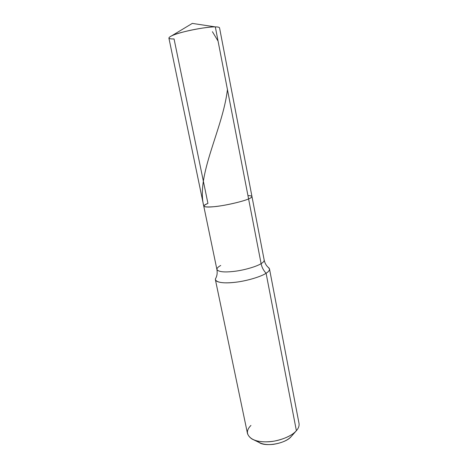 <?xml version="1.0" encoding="UTF-8"?>
<svg xmlns="http://www.w3.org/2000/svg" width="468" height="468" viewBox="0 0 468 468"><rect width="100%" height="100%" fill="white"/><g stroke="black" fill="none" stroke-linecap="round" stroke-linejoin="round"><path stroke-width="0.7" d="M171.885 35.691L192.313 23.4L215.321 26.892C206.446 26.536 178.501 32.204 171.885 35.691C167.404 37.967 168.129 39.049 174.061 38.949L207.938 203.41C201.082 206.458 203.264 207.546 214.484 206.663C224.371 205.756 243.073 201.497 248.59 198.923L215.321 26.892L192.313 23.4L215.321 26.892C217.895 26.892 219.305 27.22 219.55 27.864L251.965 196.519C251.977 197.174 250.854 197.976 248.59 198.923L215.321 26.892C210.226 26.746 196.73 28.665 186.077 31.292C175.389 33.93 169.662 36.165 168.878 37.99L203.767 206.148C205.142 207.464 210.998 207.33 221.329 205.744C231.625 204.153 244.156 200.912 248.59 198.923C250.854 197.976 251.977 197.174 251.965 196.519L264.18 260.068C264.28 261.179 263.256 262.378 261.109 263.654L248.59 198.923C244.156 200.912 231.625 204.153 221.329 205.744C210.998 207.33 205.142 207.464 203.767 206.148C203.802 205.388 205.195 204.475 207.938 203.41C201.082 206.458 203.264 207.546 214.484 206.663C224.371 205.756 243.073 201.497 248.59 198.923C253.241 196.893 253.024 195.782 247.946 195.583C253.024 195.782 253.241 196.893 248.59 198.923L261.109 263.654C263.256 262.378 264.28 261.179 264.18 260.068C264.771 262.8 265.935 265.063 267.684 266.865L268.965 268C270.188 269.533 269.229 271.282 266.093 273.253C263.507 270.492 261.846 267.292 261.109 263.654C256.909 266.391 244.735 270.089 234.579 271.317C224.383 272.528 218.497 271.931 216.912 269.51C218.497 271.931 224.383 272.528 234.579 271.317C244.735 270.089 256.909 266.391 261.109 263.654C261.846 267.292 263.507 270.492 266.093 273.253C268.503 271.744 269.644 270.317 269.51 268.977L268.427 267.561M257.125 440.944C260.483 443.992 265.894 445.126 273.359 444.348C281.73 442.985 287.691 440.37 291.248 436.498C285.966 443.465 265.385 447.273 259.05 442.441L253.826 439.897M269.51 268.977L299.017 423.394C299.374 425.903 298.496 428.337 296.384 430.695L266.093 273.253C261.36 276.518 247.426 280.87 235.743 282.222C224.032 283.555 217.257 282.742 215.415 279.782L215.543 278.671C214.122 282.163 222.821 283.643 233.696 282.456C245.565 281.367 261.103 276.746 266.093 273.253L296.384 430.695L291.248 436.498M297.045 429.893L296.384 430.695C292.278 435.878 279.32 441.4 268.041 441.81C256.733 442.19 249.894 439.481 247.519 433.684L215.415 279.782M215.543 278.671C217.053 276.108 217.509 273.055 216.912 269.51C216.836 268.228 218.106 266.883 220.726 265.473M250.942 425.424C245.992 430.402 246.291 434.901 251.837 438.925C257.189 441.85 264.724 442.57 274.429 441.09C284.86 438.867 292.178 435.404 296.384 430.695M212.425 31.719L218.065 41.073M227.442 89.552C222.791 129.197 195.887 175.026 203.773 206.183M216.912 269.51L203.767 206.148"/></g></svg>
